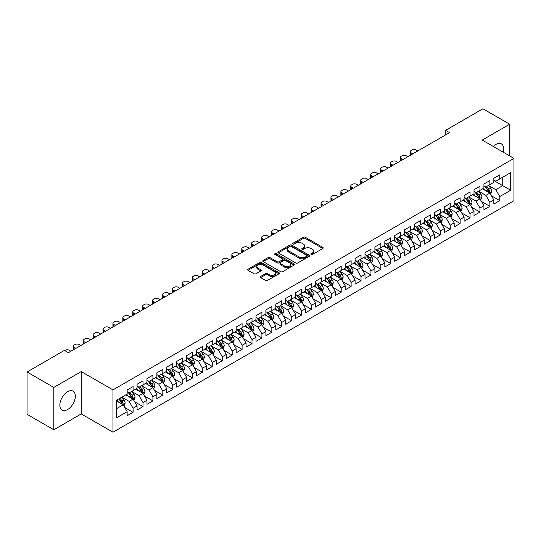 <?xml version="1.0" encoding="UTF-8"?>
<svg xmlns="http://www.w3.org/2000/svg" width="541" height="541" viewBox="0 0 541 541"><rect width="100%" height="100%" fill="white"/><g stroke="black" fill="none" stroke-linecap="round" stroke-linejoin="round"><path stroke-width="0.81" d="M311.109 254.466A0.96 0.555 0 0 0 312.475 254.466L322.808 248.502A1.373 0.791 0 0 0 323.214 247.94A1.373 0.791 0 0 0 322.808 247.379L305.3 237.269A1.373 0.791 0 0 0 303.352 237.269L293.019 243.234A0.96 0.555 0 0 0 292.735 243.626A0.96 0.555 0 0 0 293.019 244.018A0.96 0.555 0 0 0 294.378 244.018L295.717 243.247A4.402 2.543 0 0 1 301.946 243.247L303.4 244.092A4.402 2.543 0 0 1 304.691 245.891A4.402 2.543 0 0 1 303.4 247.683L302.067 248.454A0.96 0.555 0 0 0 301.783 248.853A0.96 0.555 0 0 0 302.067 249.245A0.96 0.555 0 0 0 303.427 249.245L304.766 248.475A4.402 2.543 0 0 1 310.987 248.475L312.448 249.313A4.402 2.543 0 0 1 313.739 251.112A4.402 2.543 0 0 1 312.448 252.911L311.109 253.682A0.96 0.555 0 0 0 310.832 254.074A0.96 0.555 0 0 0 311.109 254.466L311.109 253.682M67.584 409.564A10.935 6.309 120 0 0 74.726 399.934A10.935 6.309 120 0 0 73.049 391.177A10.935 6.309 120 0 0 67.584 391.718A10.935 6.309 120 0 0 60.443 401.348A10.935 6.309 120 0 0 62.12 410.112A10.935 6.309 120 0 0 67.584 409.564M503.184 152.17A10.935 6.309 120 0 0 501.379 143.879A10.935 6.309 120 0 0 495.914 144.42A10.935 6.309 120 0 0 493.297 146.455M260.647 276.471A1.373 0.791 0 0 0 260.248 277.033A1.373 0.791 0 0 0 260.647 277.594L265.563 280.427A1.373 0.791 0 0 0 267.504 280.427L278.987 273.8A1.373 0.791 0 0 0 279.386 273.239A1.373 0.791 0 0 0 278.987 272.678L261.472 262.568A1.373 0.791 0 0 0 259.531 262.568L248.049 269.195A1.373 0.791 0 0 0 247.65 269.756A1.373 0.791 0 0 0 248.049 270.317L253.986 273.746A1.373 0.791 0 0 0 255.934 273.746L260.843 270.906A1.373 0.791 0 0 0 261.249 270.344A1.373 0.791 0 0 0 260.843 269.783L257.901 268.086A3.679 2.123 0 0 1 256.819 266.585A3.679 2.123 0 0 1 259.092 264.623A3.679 2.123 0 0 1 263.102 265.083L274.632 271.738A3.679 2.123 0 0 1 275.707 273.239A3.679 2.123 0 0 1 273.435 275.2A3.679 2.123 0 0 1 269.425 274.74L267.504 273.631A1.373 0.791 0 0 0 265.563 273.631L260.647 276.471L260.647 277.594L265.563 274.774L265.563 273.631M53.809 387.424L53.809 429.764L81.258 413.919L81.258 371.572L53.809 387.424L27.05 371.978L64.413 350.406L68.376 352.691L449.53 132.633L445.568 130.347L445.568 134.925M81.258 371.572L112.974 389.885L513.95 158.385L513.95 200.725L112.974 432.225L112.974 389.885M509.69 155.923L509.69 124.22L482.234 140.072L513.95 158.385M509.69 124.22L482.93 108.775L445.568 130.347M295.812 262.96A1.373 0.791 0 0 0 297.76 262.96L309.236 256.333A1.373 0.791 0 0 0 309.641 255.771A1.373 0.791 0 0 0 309.236 255.21L291.727 245.1A1.373 0.791 0 0 0 289.78 245.1L278.304 251.727A1.373 0.791 0 0 0 277.898 252.289A1.373 0.791 0 0 0 278.304 252.85L295.812 262.96M275.335 254.676A0.96 0.555 0 0 1 276.309 254.811L276.309 253.668L294.115 263.947A1.373 0.791 0 0 1 294.514 264.508A1.373 0.791 0 0 1 294.115 265.07L282.632 271.697A1.373 0.791 0 0 1 280.684 271.697L263.176 261.587L263.176 260.464A1.373 0.791 0 0 0 262.777 261.026A1.373 0.791 0 0 0 263.176 261.587M263.176 260.464L268.093 257.624A1.373 0.791 0 0 1 270.033 257.624L277.134 261.729A1.373 0.791 0 0 0 279.082 261.729L282.341 259.842A1.373 0.791 0 0 0 282.747 259.281A1.373 0.791 0 0 0 282.341 258.72L274.95 254.453A0.96 0.555 0 0 1 274.666 254.06A0.96 0.555 0 0 1 275.261 253.546A0.96 0.555 0 0 1 276.309 253.668M493.832 180.525L502.751 185.678L502.751 177.205L510.677 172.626L499.776 178.922L499.776 174.858L493.832 178.293L493.832 182.358L489.869 184.643L489.869 180.586L483.925 184.014L483.925 188.079L479.955 190.364L479.955 186.307L474.011 189.735L474.011 193.8L470.048 196.085L470.048 192.028L464.104 195.457L464.104 199.521L460.134 201.813L460.134 197.749L454.19 201.178L454.19 205.242L450.227 207.534L450.227 203.47L444.283 206.905L444.283 210.963L440.313 213.255L440.313 209.191L434.369 212.627L434.369 216.684L430.406 218.977L430.406 214.912L424.462 218.348L424.462 222.412L420.492 224.698L420.492 220.633L414.548 224.069L414.548 228.133L410.585 230.419L410.585 226.354L404.641 229.79L404.641 233.854L400.671 236.14L400.671 232.075L394.727 235.511L394.727 239.575L390.764 241.861L390.764 237.803L384.82 241.232L384.82 245.296L380.85 247.582L380.85 243.524L374.906 246.953L374.906 251.017L370.943 253.303L370.943 249.245L364.999 252.674L364.999 256.738L361.03 259.031L361.03 254.967L355.085 258.395L355.085 262.459L351.123 264.752L351.123 260.688L345.178 264.123L345.178 268.18L341.209 270.473L341.209 266.409L335.264 269.844L335.264 273.902L331.302 276.194L331.302 272.13L325.357 275.565L325.357 279.629L321.388 281.915L321.388 277.851L315.444 281.286L315.444 285.35L311.481 287.636L311.481 283.572L305.537 287.007L305.537 291.072L301.567 293.357L301.567 289.293L295.623 292.728L295.623 296.793L291.66 299.078L291.66 295.021L285.716 298.449L285.716 302.514L281.746 304.799L281.746 300.742L275.802 304.17L275.802 308.235L271.839 310.52L271.839 306.463L265.895 309.892L265.895 313.956L261.925 316.248L261.925 312.184L255.981 315.613L255.981 319.677L252.018 321.969L252.018 317.905L246.074 321.34L246.074 325.398L242.104 327.69L242.104 323.626L236.16 327.062L236.16 331.119L232.197 333.412L232.197 329.347L226.253 332.783L226.253 336.84L222.283 339.133L222.283 335.068L216.339 338.504L216.339 342.568L212.376 344.854L212.376 340.789L206.432 344.225L206.432 348.289L202.462 350.575L202.462 346.51L196.518 349.946L196.518 354.01L192.555 356.296L192.555 352.232L186.611 355.667L186.611 359.731L182.642 362.017L182.642 357.959L176.697 361.388L176.697 365.452L172.735 367.738L172.735 363.68L166.79 367.109L166.79 371.173L162.821 373.466L162.821 369.402L156.876 372.83L156.876 376.894L152.914 379.187L152.914 375.123L146.969 378.558L146.969 382.615L143 384.908L143 380.844L137.056 384.279L137.056 388.337L133.093 390.629L133.093 386.565L127.149 390L127.149 394.058L116.241 400.354L116.241 417.977L127.149 411.681L123.179 404.817L116.241 400.813M510.677 172.626L510.677 190.249L499.776 196.545L495.813 189.681L488.631 185.529M491.404 195.774L499.776 200.61L499.776 196.545M499.776 200.61L493.832 204.045L493.832 199.981L489.869 202.266L485.906 195.402L478.717 191.257M481.497 201.495L489.869 206.331L489.869 202.266M489.869 206.331L483.925 209.766L483.925 205.702L479.955 207.987L475.992 201.124L468.81 196.978M471.583 207.217L479.955 212.052L479.955 207.987M479.955 212.052L474.011 215.487L474.011 211.423L470.048 213.709L466.085 206.845L458.896 202.699M461.676 212.938L470.048 217.773L470.048 213.709M470.048 217.773L464.104 221.208L464.104 217.144L460.134 219.436L456.171 212.566L448.989 208.42M451.762 218.659L460.134 223.494L460.134 219.436M460.134 223.494L454.19 226.929L454.19 222.865L450.227 225.157L446.264 218.287L439.076 214.141M441.855 224.38L450.227 229.215L450.227 225.157M450.227 229.215L444.283 232.65L444.283 228.586L440.313 230.879L436.35 224.008L429.169 219.862M431.941 230.108L440.313 234.943L440.313 230.879M440.313 234.943L434.369 238.371L434.369 234.307L430.406 236.6L426.443 229.736L419.255 225.583M422.034 235.829L430.406 240.664L430.406 236.6M430.406 240.664L424.462 244.092L424.462 240.035L420.492 242.321L416.529 235.457L409.348 231.305M412.12 241.55L420.492 246.385L420.492 242.321M420.492 246.385L414.548 249.814L414.548 245.756L410.585 248.042L406.622 241.178L399.434 237.026M402.213 247.271L410.585 252.106L410.585 248.042M410.585 252.106L404.641 255.535L404.641 251.477L400.671 253.763L396.709 246.899L389.527 242.747M392.299 252.992L400.671 257.827L400.671 253.763M400.671 257.827L394.727 261.262L394.727 257.198L390.764 259.484L386.801 252.62L379.613 248.475M382.392 258.713L390.764 263.548L390.764 259.484M390.764 263.548L384.82 266.983L384.82 262.919L380.85 265.205L376.888 258.341L369.706 254.196M372.478 264.434L380.85 269.269L380.85 265.205M380.85 269.269L374.906 272.705L374.906 268.64L370.943 270.926L366.981 264.062L359.792 259.917M362.571 270.155L370.943 274.99L370.943 270.926M370.943 274.99L364.999 278.426L364.999 274.361L361.03 276.654L357.067 269.783L349.885 265.638M352.658 275.876L361.03 280.711L361.03 276.654M361.03 280.711L355.085 284.147L355.085 280.082L351.123 282.375L347.16 275.504L339.971 271.359M342.751 281.597L351.123 286.432L351.123 282.375M351.123 286.432L345.178 289.868L345.178 285.804L341.209 288.096L337.246 281.225L330.064 277.08M332.837 287.325L341.209 292.16L341.209 288.096M341.209 292.16L335.264 295.589L335.264 291.525L331.302 293.817L327.339 286.953L320.15 282.801M322.93 293.046L331.302 297.881L331.302 293.817M331.302 297.881L325.357 301.31L325.357 297.252L321.388 299.538L317.425 292.674L310.243 288.522M313.016 298.767L321.388 303.602L321.388 299.538M321.388 303.602L315.444 307.031L315.444 302.974L311.481 305.259L307.518 298.395L300.329 294.243M303.109 304.488L311.481 309.324L311.481 305.259M311.481 309.324L305.537 312.752L305.537 308.695L301.567 310.98L297.604 304.116L290.422 299.964M293.195 310.209L301.567 315.045L301.567 310.98M301.567 315.045L295.623 318.48L295.623 314.416L291.66 316.701L287.697 309.837L280.509 305.692M283.288 315.93L291.66 320.766L291.66 316.701M291.66 320.766L285.716 324.201L285.716 320.137L281.746 322.422L277.783 315.559L270.601 311.413M273.374 321.652L281.746 326.487L281.746 322.422M281.746 326.487L275.802 329.922L275.802 325.858L271.839 328.144L267.876 321.28L260.688 317.134M263.467 327.373L271.839 332.208L271.839 328.144M271.839 332.208L265.895 335.643L265.895 331.579L261.925 333.871L257.962 327.001L250.781 322.855M253.553 333.094L261.925 337.929L261.925 333.871M261.925 337.929L255.981 341.364L255.981 337.3L252.018 339.592L248.055 332.722L240.867 328.576M243.646 338.815L252.018 343.65L252.018 339.592M252.018 343.65L246.074 347.085L246.074 343.021L242.104 345.314L238.141 338.443L230.96 334.297M233.732 344.543L242.104 349.371L242.104 345.314M242.104 349.371L236.16 352.806L236.16 348.742L232.197 351.035L228.234 344.171L221.046 340.019M223.825 350.264L232.197 355.099L232.197 351.035M232.197 355.099L226.253 358.527L226.253 354.47L222.283 356.756L218.321 349.892L211.139 345.74M213.911 355.985L222.283 360.82L222.283 356.756M222.283 360.82L216.339 364.249L216.339 360.191L212.376 362.477L208.413 355.613L201.225 351.461M204.004 361.706L212.376 366.541L212.376 362.477M212.376 366.541L206.432 369.97L206.432 365.912L202.462 368.198L198.5 361.334L191.318 357.182M194.091 367.427L202.462 372.262L202.462 368.198M202.462 372.262L196.518 375.697L196.518 371.633L192.555 373.919L188.593 367.055L181.404 362.903M184.183 373.148L192.555 377.983L192.555 373.919M192.555 377.983L186.611 381.419L186.611 377.354L182.642 379.64L178.679 372.776L171.497 368.631M174.27 378.869L182.642 383.704L182.642 379.64M182.642 383.704L176.697 387.14L176.697 383.075L172.735 385.361L168.772 378.497L161.583 374.352M164.363 384.59L172.735 389.425L172.735 385.361M172.735 389.425L166.79 392.861L166.79 388.796L162.821 391.089L158.858 384.218L151.676 380.073M154.449 390.311L162.821 395.146L162.821 391.089M162.821 395.146L156.876 398.582L156.876 394.517L152.914 396.81L148.951 389.939L141.762 385.794M144.542 396.032L152.914 400.867L152.914 396.81M152.914 400.867L146.969 404.303L146.969 400.239L143 402.531L139.037 395.66L131.855 391.515M134.628 401.76L143 406.589L143 402.531M143 406.589L137.056 410.024L137.056 405.96L133.093 408.252L129.13 401.388L121.941 397.236M124.721 407.481L133.093 412.316L133.093 408.252M133.093 412.316L127.149 415.745L127.149 411.681M127.149 391.772L129.13 392.915L133.093 390.629M116.241 408.82L123.179 404.817M137.056 386.051L139.037 387.194L143 384.908M129.13 401.388L133.093 399.096L125.755 394.862M137.056 405.96L133.093 399.096M146.969 380.33L148.951 381.473L152.914 379.187M139.037 395.66L143 393.375L135.669 389.141M146.969 400.239L143 393.375M156.876 374.609L158.858 375.752L162.821 373.466M148.951 389.939L152.914 387.654L145.576 383.42M156.876 394.517L152.914 387.654M166.79 368.888L168.772 370.03L172.735 367.738M158.858 384.218L162.821 381.932L155.49 377.699M166.79 388.796L162.821 381.932M176.697 363.167L178.679 364.309L182.642 362.017M168.772 378.497L172.735 376.211L165.397 371.978M176.697 383.075L172.735 376.211M186.611 357.439L188.593 358.588L192.555 356.296M178.679 372.776L182.642 370.49L175.311 366.25M186.611 377.354L182.642 370.49M196.518 351.718L198.5 352.867L202.462 350.575M188.593 367.055L192.555 364.762L185.218 360.529M196.518 371.633L192.555 364.762M206.432 345.997L208.413 347.139L212.376 344.854M198.5 361.334L202.462 359.041L195.132 354.808M206.432 365.912L202.462 359.041M216.339 340.275L218.321 341.418L222.283 339.133M208.413 355.613L212.376 353.32L205.039 349.087M216.339 360.191L212.376 353.32M226.253 334.554L228.234 335.697L232.197 333.412M218.321 349.892L222.283 347.599L214.953 343.366M226.253 354.47L222.283 347.599M236.16 328.833L238.141 329.976L242.104 327.69M228.234 344.171L232.197 341.878L224.86 337.645M236.16 348.742L232.197 341.878M246.074 323.112L248.055 324.255L252.018 321.969M238.141 338.443L242.104 336.157L234.774 331.924M246.074 343.021L242.104 336.157M255.981 317.391L257.962 318.534L261.925 316.248M248.055 332.722L252.018 330.436L244.681 326.203M255.981 337.3L252.018 330.436M265.895 311.67L267.876 312.813L271.839 310.52M257.962 327.001L261.925 324.715L254.595 320.482M265.895 331.579L261.925 324.715M275.802 305.949L277.783 307.092L281.746 304.799M267.876 321.28L271.839 318.994L264.502 314.761M275.802 325.858L271.839 318.994M285.716 300.221L287.697 301.371L291.66 299.078M277.783 315.559L281.746 313.273L274.415 309.033M285.716 320.137L281.746 313.273M295.623 294.5L297.604 295.65L301.567 293.357M287.697 309.837L291.66 307.545L284.323 303.312M295.623 314.416L291.66 307.545M305.537 288.779L307.518 289.922L311.481 287.636M297.604 304.116L301.567 301.824L294.236 297.591M305.537 308.695L301.567 301.824M315.444 283.058L317.425 284.201L321.388 281.915M307.518 298.395L311.481 296.103L304.143 291.87M315.444 302.974L311.481 296.103M325.357 277.337L327.339 278.48L331.302 276.194M317.425 292.674L321.388 290.382L314.057 286.148M325.357 297.252L321.388 290.382M335.264 271.616L337.246 272.759L341.209 270.473M327.339 286.953L331.302 284.661L323.964 280.427M335.264 291.525L331.302 284.661M345.178 265.895L347.16 267.038L351.123 264.752M337.246 281.225L341.209 278.94L333.878 274.706M345.178 285.804L341.209 278.94M355.085 260.174L357.067 261.317L361.03 259.031M347.16 275.504L351.123 273.219L343.785 268.985M355.085 280.082L351.123 273.219M364.999 254.453L366.981 255.595L370.943 253.303M357.067 269.783L361.03 267.497L353.699 263.264M364.999 274.361L361.03 267.497M374.906 248.732L376.888 249.874L380.85 247.582M366.981 264.062L370.943 261.776L363.606 257.543M374.906 268.64L370.943 261.776M384.82 243.004L386.801 244.153L390.764 241.861M376.888 258.341L380.85 256.055L373.52 251.815M384.82 262.919L380.85 256.055M394.727 237.283L396.709 238.432L400.671 236.14M386.801 252.62L390.764 250.334L383.427 246.094M394.727 257.198L390.764 250.334M404.641 231.562L406.622 232.711L410.585 230.419M396.709 246.899L400.671 244.606L393.341 240.373M404.641 251.477L400.671 244.606M414.548 225.84L416.529 226.983L420.492 224.698M406.622 241.178L410.585 238.885L403.248 234.652M414.548 245.756L410.585 238.885M424.462 220.119L426.443 221.262L430.406 218.977M416.529 235.457L420.492 233.164L413.162 228.931M424.462 240.035L420.492 233.164M434.369 214.398L436.35 215.541L440.313 213.255M426.443 229.736L430.406 227.443L423.069 223.21M434.369 234.307L430.406 227.443M444.283 208.677L446.264 209.82L450.227 207.534M436.35 224.008L440.313 221.722L432.983 217.489M444.283 228.586L440.313 221.722M454.19 202.956L456.171 204.099L460.134 201.813M446.264 218.287L450.227 216.001L442.89 211.768M454.19 222.865L450.227 216.001M464.104 197.235L466.085 198.378L470.048 196.085M456.171 212.566L460.134 210.28L452.803 206.047M464.104 217.144L460.134 210.28M474.011 191.514L475.992 192.657L479.955 190.364M466.085 206.845L470.048 204.559L462.711 200.326M474.011 211.423L470.048 204.559M483.925 185.793L485.906 186.936L489.869 184.643M475.992 201.124L479.955 198.838L472.624 194.598M483.925 205.702L479.955 198.838M493.832 180.065L495.813 181.215L499.776 178.922M485.906 195.402L489.869 193.117L482.531 188.877M493.832 199.981L489.869 193.117M27.05 371.978L27.05 414.318L53.809 429.764M81.258 413.919L112.974 432.225M495.813 189.681L502.751 185.678L510.677 190.249M311.494 254.601L312.448 254.054A4.402 2.543 0 0 0 313.739 252.255L313.739 251.112M304.691 245.891L304.691 247.034A4.402 2.543 0 0 1 303.4 248.826L302.446 249.381M322.788 248.508L305.3 238.412A1.373 0.791 0 0 0 303.352 238.412L293.405 244.153M309.222 256.346L291.727 246.243A1.373 0.791 0 0 0 289.78 246.243L278.324 252.863L278.304 251.727M306.808 256.163A0.96 0.555 0 0 0 307.092 255.771A0.96 0.555 0 0 0 306.808 255.379L291.437 246.507A0.96 0.555 0 0 0 290.077 246.507L288.664 247.318A4.402 2.543 0 0 0 287.372 249.117A4.402 2.543 0 0 0 288.664 250.916L299.173 256.982A4.402 2.543 0 0 0 305.395 256.982L306.808 256.163L306.808 257.313A0.96 0.555 0 0 0 307.092 256.914L307.092 255.771M287.372 249.117L287.372 250.26A4.402 2.543 0 0 0 288.664 252.059L288.664 250.916M306.808 257.313L305.395 258.125A4.402 2.543 0 0 1 299.173 258.125L288.664 252.059M263.197 261.594L268.093 258.767L268.093 257.624M282.747 259.281L282.747 260.424A1.373 0.791 0 0 1 282.341 260.992L279.082 262.872A1.373 0.791 0 0 1 277.134 262.872L270.033 258.767A1.373 0.791 0 0 0 268.093 258.767M276.309 254.811L294.094 265.076M284.505 265.983A3.679 2.123 0 0 0 288.515 266.442A3.679 2.123 0 0 0 290.788 264.475A3.679 2.123 0 0 0 289.712 262.973L285.648 260.634A1.373 0.791 0 0 0 283.7 260.634L280.448 262.513A1.373 0.791 0 0 0 280.042 263.075A1.373 0.791 0 0 0 280.448 263.636L284.505 265.983L284.505 267.126A3.679 2.123 0 0 0 288.515 267.585A3.679 2.123 0 0 0 290.788 265.624L290.788 264.475M280.042 263.075L280.042 264.218A1.373 0.791 0 0 0 280.448 264.779L280.448 263.636M284.505 267.126L280.448 264.779M275.707 273.239L275.707 274.382A3.679 2.123 0 0 1 273.435 276.35A3.679 2.123 0 0 1 269.425 275.883L267.504 274.774A1.373 0.791 0 0 0 265.563 274.774M256.819 266.585L256.819 267.727A3.679 2.123 0 0 0 257.901 269.229L257.901 268.086M260.843 269.783L260.843 270.906L257.901 269.229M278.967 273.814L261.472 263.71A1.373 0.791 0 0 0 259.531 263.71L248.069 270.331M490.599 194.381L491.83 191.386A3.713 2.144 -120 0 0 490.646 188.221L488.537 185.414M412.817 153.833L411.059 152.819A2.806 1.616 0 0 1 410.24 151.676A2.806 1.616 0 0 1 411.059 150.533L412.053 149.958A2.806 1.616 0 0 1 416.015 149.958L417.767 150.973M485.182 190.412L483.586 188.275M410.47 155.186A2.806 1.616 180 0 1 410.24 154.537L410.24 151.676M489.165 192.711L489.821 191.541A3.713 2.144 -120 0 0 488.76 189.309L486.657 186.496M485.453 186.672L488.056 190.148A1.893 1.096 60 0 1 488.401 190.723L489.821 191.541M484.804 186.3L487.569 189.999A3.713 2.144 60 0 1 488.638 192.231L488.712 192.447M480.692 200.102L481.916 197.107A3.713 2.144 -120 0 0 480.733 193.942L478.629 191.135M402.903 159.554L401.152 158.54A2.806 1.616 0 0 1 400.326 157.397A2.806 1.616 0 0 1 401.152 156.254L402.139 155.68A2.806 1.616 0 0 1 406.102 155.68L407.86 156.694M475.275 196.133L473.673 193.996M400.563 160.907A2.806 1.616 180 0 1 400.326 160.258L400.326 157.397M479.258 198.432L479.914 197.262A3.713 2.144 -120 0 0 478.853 195.03L476.743 192.224M475.546 192.393L478.143 195.869A1.893 1.096 60 0 1 478.487 196.444L479.914 197.262M474.89 192.021L477.662 195.72A3.713 2.144 60 0 1 478.724 197.952L478.799 198.168M470.778 205.83L472.009 202.828A3.713 2.144 -120 0 0 470.826 199.663L468.716 196.856M392.996 165.276L391.238 164.268A2.806 1.616 0 0 1 390.419 163.118A2.806 1.616 0 0 1 391.238 161.975L392.232 161.401A2.806 1.616 0 0 1 396.195 161.401L397.946 162.415M465.361 201.854L463.765 199.717M390.649 166.628A2.806 1.616 180 0 1 390.419 165.979L390.419 163.118M469.345 204.153L470.001 202.99A3.713 2.144 -120 0 0 468.939 200.752L466.836 197.945M465.632 198.121L468.236 201.59A1.893 1.096 60 0 1 468.58 202.165L470.001 202.99M464.983 197.742L467.749 201.441A3.713 2.144 60 0 1 468.817 203.673L468.891 203.889M460.871 211.551L462.095 208.549A3.713 2.144 -120 0 0 460.912 205.391L458.809 202.577M383.082 170.997L381.331 169.989A2.806 1.616 0 0 1 380.506 168.839A2.806 1.616 0 0 1 381.331 167.696L382.318 167.128A2.806 1.616 0 0 1 386.281 167.128L388.039 168.136M455.454 207.575L453.852 205.438M380.742 172.349A2.806 1.616 180 0 1 380.506 171.7L380.506 168.839M459.437 209.874L460.093 208.711A3.713 2.144 -120 0 0 459.032 206.473L456.922 203.666M455.725 203.842L458.322 207.311A1.893 1.096 60 0 1 458.667 207.886L460.093 208.711M455.069 203.463L457.842 207.162A3.713 2.144 60 0 1 458.903 209.394L458.978 209.61M450.957 217.272L452.188 214.27A3.713 2.144 -120 0 0 451.005 211.112L448.895 208.299M373.175 176.718L371.417 175.71A2.806 1.616 0 0 1 370.599 174.56A2.806 1.616 0 0 1 371.417 173.418L372.411 172.85A2.806 1.616 0 0 1 376.374 172.85L378.125 173.857M445.541 213.296L443.945 211.159M370.828 178.07A2.806 1.616 180 0 1 370.599 177.428L370.599 174.56M449.524 215.595L450.18 214.432A3.713 2.144 -120 0 0 449.118 212.194L447.015 209.387M445.811 209.563L448.415 213.032A1.893 1.096 60 0 1 448.76 213.607L450.18 214.432M445.162 209.184L447.928 212.884A3.713 2.144 60 0 1 448.996 215.115L449.071 215.332M441.05 222.993L442.274 219.991A3.713 2.144 -120 0 0 441.091 216.833L438.988 214.02M363.261 182.445L361.51 181.431A2.806 1.616 0 0 1 360.685 180.288A2.806 1.616 0 0 1 361.51 179.139L362.497 178.571A2.806 1.616 0 0 1 366.46 178.571L368.218 179.578M435.633 219.017L434.031 216.88M360.921 183.791A2.806 1.616 180 0 1 360.685 183.149L360.685 180.288M439.617 221.316L440.273 220.153A3.713 2.144 -120 0 0 439.211 217.922L437.101 215.108M435.904 215.284L438.501 218.753A1.893 1.096 60 0 1 438.846 219.328L440.273 220.153M435.248 214.905L438.021 218.605A3.713 2.144 60 0 1 439.082 220.836L439.157 221.053M431.136 228.715L432.367 225.719A3.713 2.144 -120 0 0 431.184 222.554L429.074 219.741M353.354 188.167L351.596 187.152A2.806 1.616 0 0 1 350.778 186.009A2.806 1.616 0 0 1 351.596 184.86L352.59 184.292A2.806 1.616 0 0 1 356.553 184.292L358.304 185.306M425.72 224.738L424.124 222.601M351.008 189.512A2.806 1.616 180 0 1 350.778 188.87L350.778 186.009M429.703 227.037L430.359 225.874A3.713 2.144 -120 0 0 429.297 223.643L427.194 220.829M425.99 221.005L428.594 224.474A1.893 1.096 60 0 1 428.939 225.049L430.359 225.874M425.341 220.627L428.107 224.326A3.713 2.144 60 0 1 429.175 226.564L429.25 226.774M421.229 234.436L422.453 231.44A3.713 2.144 -120 0 0 421.27 228.275L419.167 225.462M343.44 193.888L341.689 192.873A2.806 1.616 0 0 1 340.864 191.73A2.806 1.616 0 0 1 341.689 190.588L342.676 190.013A2.806 1.616 0 0 1 346.639 190.013L348.397 191.027M415.813 230.459L414.21 228.322M341.101 195.24A2.806 1.616 180 0 1 340.864 194.591L340.864 191.73M419.796 232.758L420.452 231.595A3.713 2.144 -120 0 0 419.39 229.364L417.28 226.551M416.083 226.726L418.68 230.195A1.893 1.096 60 0 1 419.025 230.77L420.452 231.595M415.427 226.348L418.2 230.047A3.713 2.144 60 0 1 419.261 232.285L419.336 232.495M411.316 240.157L412.546 237.161A3.713 2.144 -120 0 0 411.363 233.996L409.253 231.19M333.533 199.609L331.775 198.594A2.806 1.616 0 0 1 330.957 197.451A2.806 1.616 0 0 1 331.775 196.309L332.769 195.734A2.806 1.616 0 0 1 336.732 195.734L338.483 196.748M405.899 236.18L404.303 234.05M331.187 200.961A2.806 1.616 180 0 1 330.957 200.312L330.957 197.451M409.882 238.486L410.538 237.316A3.713 2.144 -120 0 0 409.476 235.085L407.373 232.272M406.169 232.447L408.773 235.917A1.893 1.096 60 0 1 409.118 236.491L410.538 237.316M405.52 232.069L408.286 235.768A3.713 2.144 60 0 1 409.354 238.006L409.429 238.223M401.408 245.878L402.632 242.882A3.713 2.144 -120 0 0 401.449 239.717L399.346 236.911M323.619 205.33L321.868 204.315A2.806 1.616 0 0 1 321.043 203.173A2.806 1.616 0 0 1 321.868 202.03L322.855 201.455A2.806 1.616 0 0 1 326.818 201.455L328.576 202.469M395.992 241.908L394.389 239.771M321.28 206.682A2.806 1.616 180 0 1 321.043 206.033L321.043 203.173M399.975 244.207L400.631 243.037A3.713 2.144 -120 0 0 399.569 240.806L397.459 237.993M396.262 238.168L398.859 241.644A1.893 1.096 60 0 1 399.204 242.219L400.631 243.037M395.606 237.79L398.379 241.489A3.713 2.144 60 0 1 399.441 243.727L399.515 243.944M391.495 251.599L392.725 248.603A3.713 2.144 -120 0 0 391.542 245.438L389.432 242.632M313.712 211.051L311.954 210.036A2.806 1.616 0 0 1 311.136 208.894A2.806 1.616 0 0 1 311.954 207.751L312.948 207.176A2.806 1.616 0 0 1 316.911 207.176L318.663 208.19M386.078 247.629L384.482 245.492M311.366 212.403A2.806 1.616 180 0 1 311.136 211.754L311.136 208.894M390.061 249.928L390.717 248.759A3.713 2.144 -120 0 0 389.655 246.527L387.552 243.714M386.348 243.89L388.952 247.365A1.893 1.096 60 0 1 389.297 247.94L390.717 248.759M385.699 243.518L388.465 247.217A3.713 2.144 60 0 1 389.534 249.448L389.608 249.665M381.588 257.32L382.812 254.324A3.713 2.144 -120 0 0 381.628 251.159L379.525 248.353M303.799 216.772L302.047 215.758A2.806 1.616 0 0 1 301.222 214.615A2.806 1.616 0 0 1 302.047 213.472L303.034 212.897A2.806 1.616 0 0 1 306.997 212.897L308.755 213.911M376.171 253.35L374.568 251.213M301.459 218.124A2.806 1.616 180 0 1 301.222 217.475L301.222 214.615M380.154 255.65L380.81 254.48A3.713 2.144 -120 0 0 379.748 252.248L377.638 249.442M376.441 249.611L379.038 253.087A1.893 1.096 60 0 1 379.383 253.661L380.81 254.48M375.785 249.239L378.558 252.938A3.713 2.144 60 0 1 379.62 255.169L379.694 255.386M371.674 263.048L372.905 260.045A3.713 2.144 -120 0 0 371.721 256.88L369.611 254.074M293.891 222.493L292.133 221.479A2.806 1.616 0 0 1 291.315 220.336A2.806 1.616 0 0 1 292.133 219.193L293.127 218.618A2.806 1.616 0 0 1 297.09 218.618L298.842 219.632M366.257 259.071L364.661 256.934M291.545 223.846A2.806 1.616 180 0 1 291.315 223.196L291.315 220.336M370.24 261.371L370.896 260.207A3.713 2.144 -120 0 0 369.834 257.969L367.731 255.163M366.528 255.338L369.131 258.808A1.893 1.096 60 0 1 369.476 259.382L370.896 260.207M365.878 254.96L368.644 258.659A3.713 2.144 60 0 1 369.713 260.89L369.787 261.107M361.767 268.769L362.991 265.766A3.713 2.144 -120 0 0 361.807 262.608L359.704 259.795M283.978 228.214L282.226 227.206A2.806 1.616 0 0 1 281.401 226.057A2.806 1.616 0 0 1 282.226 224.914L283.214 224.346A2.806 1.616 0 0 1 287.176 224.346L288.935 225.354M356.35 264.792L354.747 262.656M281.638 229.567A2.806 1.616 180 0 1 281.401 228.917L281.401 226.057M360.333 267.092L360.989 265.929A3.713 2.144 -120 0 0 359.927 263.69L357.817 260.884M356.62 261.06L359.217 264.529A1.893 1.096 60 0 1 359.562 265.104L360.989 265.929M355.964 260.681L358.737 264.38A3.713 2.144 60 0 1 359.799 266.612L359.873 266.828M351.853 274.49L353.084 271.487A3.713 2.144 -120 0 0 351.9 268.329L349.79 265.516M274.071 233.935L272.312 232.928A2.806 1.616 0 0 1 271.494 231.778A2.806 1.616 0 0 1 272.312 230.635L273.306 230.067A2.806 1.616 0 0 1 277.269 230.067L279.021 231.075M346.436 270.514L344.84 268.377M271.724 235.288A2.806 1.616 180 0 1 271.494 234.645L271.494 231.778M350.419 272.813L351.075 271.65A3.713 2.144 -120 0 0 350.013 269.411L347.91 266.605M346.707 266.781L349.31 270.25A1.893 1.096 60 0 1 349.655 270.825L351.075 271.65M346.057 266.402L348.823 270.101A3.713 2.144 60 0 1 349.892 272.333L349.966 272.549M341.946 280.211L343.17 277.208A3.713 2.144 -120 0 0 341.986 274.05L339.883 271.237M264.157 239.663L262.405 238.649A2.806 1.616 0 0 1 261.58 237.506A2.806 1.616 0 0 1 262.405 236.356L263.393 235.788A2.806 1.616 0 0 1 267.355 235.788L269.114 236.796M336.529 276.235L334.926 274.098M261.817 241.009A2.806 1.616 180 0 1 261.58 240.366L261.58 237.506M340.512 278.534L341.168 277.371A3.713 2.144 -120 0 0 340.106 275.139L337.997 272.326M336.8 272.502L339.396 275.971A1.893 1.096 60 0 1 339.741 276.546L341.168 277.371M336.144 272.123L338.916 275.822A3.713 2.144 60 0 1 339.978 278.054L340.052 278.27M332.032 285.932L333.263 282.936A3.713 2.144 -120 0 0 332.079 279.771L329.969 276.958M254.25 245.384L252.491 244.37A2.806 1.616 0 0 1 251.673 243.227A2.806 1.616 0 0 1 252.491 242.077L253.486 241.509A2.806 1.616 0 0 1 257.448 241.509L259.2 242.524M326.615 281.956L325.019 279.819M251.903 246.73A2.806 1.616 180 0 1 251.673 246.087L251.673 243.227M330.598 284.255L331.254 283.092A3.713 2.144 -120 0 0 330.193 280.86L328.089 278.047M326.886 278.223L329.489 281.692A1.893 1.096 60 0 1 329.834 282.267L331.254 283.092M326.237 277.844L329.002 281.543A3.713 2.144 60 0 1 330.071 283.782L330.145 283.991M322.125 291.653L323.349 288.657A3.713 2.144 -120 0 0 322.166 285.492L320.062 282.679M244.336 251.105L242.584 250.091A2.806 1.616 0 0 1 241.759 248.948A2.806 1.616 0 0 1 242.584 247.805L243.572 247.23A2.806 1.616 0 0 1 247.535 247.23L249.293 248.245M316.708 287.677L315.105 285.54M241.996 252.458A2.806 1.616 180 0 1 241.759 251.808L241.759 248.948M320.691 289.976L321.347 288.813A3.713 2.144 -120 0 0 320.286 286.581L318.176 283.768M316.979 283.944L319.575 287.413A1.893 1.096 60 0 1 319.92 287.988L321.347 288.813M316.323 283.565L319.095 287.264A3.713 2.144 60 0 1 320.157 289.503L320.231 289.712M312.211 297.374L313.442 294.378A3.713 2.144 -120 0 0 312.258 291.214L310.149 288.4M234.429 256.826L232.671 255.812A2.806 1.616 0 0 1 231.852 254.669A2.806 1.616 0 0 1 232.671 253.526L233.665 252.951A2.806 1.616 0 0 1 237.627 252.951L239.379 253.966M306.794 293.398L305.198 291.268M232.082 258.179A2.806 1.616 180 0 1 231.852 257.53L231.852 254.669M310.777 295.704L311.433 294.534A3.713 2.144 -120 0 0 310.372 292.302L308.269 289.489M307.065 289.665L309.668 293.134A1.893 1.096 60 0 1 310.013 293.709L311.433 294.534M306.416 289.286L309.182 292.985A3.713 2.144 60 0 1 310.25 295.224L310.324 295.433M302.304 303.095L303.528 300.099A3.713 2.144 -120 0 0 302.345 296.935L300.241 294.128M224.515 262.547L222.764 261.533A2.806 1.616 0 0 1 221.938 260.39A2.806 1.616 0 0 1 222.764 259.247L223.751 258.672A2.806 1.616 0 0 1 227.714 258.672L229.472 259.687M296.887 299.126L295.285 296.989M222.175 263.9A2.806 1.616 180 0 1 221.938 263.251L221.938 260.39M300.87 301.425L301.526 300.255A3.713 2.144 -120 0 0 300.465 298.023L298.355 295.21M297.158 295.386L299.755 298.862A1.893 1.096 60 0 1 300.099 299.437L301.526 300.255M296.502 295.007L299.274 298.706A3.713 2.144 60 0 1 300.336 300.945L300.411 301.161M292.39 308.816L293.621 305.821A3.713 2.144 -120 0 0 292.438 302.656L290.328 299.849M214.608 268.268L212.85 267.254A2.806 1.616 0 0 1 212.031 266.111A2.806 1.616 0 0 1 212.85 264.968L213.844 264.393A2.806 1.616 0 0 1 217.807 264.393L219.558 265.408M286.973 304.847L285.377 302.71M212.261 269.621A2.806 1.616 180 0 1 212.031 268.972L212.031 266.111M290.957 307.146L291.613 305.976A3.713 2.144 -120 0 0 290.551 303.744L288.448 300.931M287.244 301.107L289.848 304.583A1.893 1.096 60 0 1 290.192 305.158L291.613 305.976M286.595 300.735L289.361 304.434A3.713 2.144 60 0 1 290.429 306.666L290.503 306.882M282.483 314.537L283.707 311.542A3.713 2.144 -120 0 0 282.524 308.377L280.421 305.57M204.694 273.989L202.943 272.975A2.806 1.616 0 0 1 202.118 271.832A2.806 1.616 0 0 1 202.943 270.689L203.93 270.115A2.806 1.616 0 0 1 207.893 270.115L209.651 271.129M277.066 310.568L275.464 308.431M202.354 275.342A2.806 1.616 180 0 1 202.118 274.693L202.118 271.832M281.05 312.867L281.705 311.697A3.713 2.144 -120 0 0 280.644 309.466L278.534 306.659M277.337 306.828L279.934 310.304A1.893 1.096 60 0 1 280.279 310.879L281.705 311.697M276.681 306.456L279.454 310.155A3.713 2.144 60 0 1 280.515 312.387L280.59 312.603M272.569 320.265L273.8 317.263A3.713 2.144 -120 0 0 272.617 314.098L270.507 311.291M194.787 279.711L193.029 278.696A2.806 1.616 0 0 1 192.211 277.553A2.806 1.616 0 0 1 193.029 276.41L194.023 275.836A2.806 1.616 0 0 1 197.986 275.836L199.737 276.85M267.153 316.289L265.557 314.152M192.44 281.063A2.806 1.616 180 0 1 192.211 280.414L192.211 277.553M271.136 318.588L271.792 317.425A3.713 2.144 -120 0 0 270.73 315.187L268.627 312.38M267.423 312.556L270.027 316.025A1.893 1.096 60 0 1 270.372 316.6L271.792 317.425M266.774 312.177L269.54 315.876A3.713 2.144 60 0 1 270.608 318.108L270.683 318.324M262.662 325.986L263.886 322.984A3.713 2.144 -120 0 0 262.703 319.826L260.6 317.012M184.873 285.432L183.122 284.424A2.806 1.616 0 0 1 182.297 283.274A2.806 1.616 0 0 1 183.122 282.132L184.109 281.563A2.806 1.616 0 0 1 188.072 281.563L189.83 282.571M257.245 322.01L255.643 319.873M182.533 286.784A2.806 1.616 180 0 1 182.297 286.135L182.297 283.274M261.229 324.309L261.885 323.146A3.713 2.144 -120 0 0 260.823 320.908L258.713 318.101M257.516 318.277L260.113 321.746A1.893 1.096 60 0 1 260.458 322.321L261.885 323.146M256.86 317.898L259.633 321.597A3.713 2.144 60 0 1 260.694 323.829L260.769 324.045M252.748 331.707L253.979 328.705A3.713 2.144 -120 0 0 252.796 325.547L250.686 322.734M174.966 291.153L173.208 290.145A2.806 1.616 0 0 1 172.39 288.995A2.806 1.616 0 0 1 173.208 287.853L174.202 287.285A2.806 1.616 0 0 1 178.165 287.285L179.916 288.292M247.332 327.731L245.736 325.594M172.62 292.505A2.806 1.616 180 0 1 172.39 291.863L172.39 288.995M251.315 330.03L251.971 328.867A3.713 2.144 -120 0 0 250.909 326.629L248.806 323.822M247.602 323.998L250.206 327.467A1.893 1.096 60 0 1 250.551 328.042L251.971 328.867M246.953 323.619L249.719 327.319A3.713 2.144 60 0 1 250.787 329.55L250.862 329.767M242.841 337.428L244.065 334.426A3.713 2.144 -120 0 0 242.882 331.268L240.779 328.455M165.052 296.881L163.301 295.866A2.806 1.616 0 0 1 162.476 294.723A2.806 1.616 0 0 1 163.301 293.574L164.288 293.006A2.806 1.616 0 0 1 168.251 293.006L170.009 294.013M237.425 333.452L235.822 331.315M162.713 298.226A2.806 1.616 180 0 1 162.476 297.584L162.476 294.723M241.408 335.751L242.064 334.588A3.713 2.144 -120 0 0 241.002 332.357L238.892 329.543M237.695 329.719L240.292 333.188A1.893 1.096 60 0 1 240.637 333.763L242.064 334.588M237.039 329.341L239.812 333.04A3.713 2.144 60 0 1 240.873 335.271L240.948 335.488M232.928 343.15L234.158 340.154A3.713 2.144 -120 0 0 232.975 336.989L230.865 334.176M155.145 302.602L153.387 301.587A2.806 1.616 0 0 1 152.569 300.444A2.806 1.616 0 0 1 153.387 299.295L154.381 298.727A2.806 1.616 0 0 1 158.344 298.727L160.095 299.741M227.511 339.173L225.915 337.036M152.799 303.947A2.806 1.616 180 0 1 152.569 303.305L152.569 300.444M231.494 341.472L232.15 340.309A3.713 2.144 -120 0 0 231.088 338.078L228.985 335.264M227.781 335.44L230.385 338.909A1.893 1.096 60 0 1 230.73 339.484L232.15 340.309M227.132 335.062L229.898 338.761A3.713 2.144 60 0 1 230.966 340.992L231.041 341.209M223.02 348.871L224.245 345.875A3.713 2.144 -120 0 0 223.061 342.71L220.958 339.897M145.231 308.323L143.48 307.308A2.806 1.616 0 0 1 142.655 306.165A2.806 1.616 0 0 1 143.48 305.023L144.467 304.448A2.806 1.616 0 0 1 148.43 304.448L150.188 305.462M217.604 344.894L216.001 342.757M142.892 309.675A2.806 1.616 180 0 1 142.655 309.026L142.655 306.165M221.587 347.194L222.243 346.03A3.713 2.144 -120 0 0 221.181 343.799L219.071 340.986M217.874 341.161L220.471 344.631A1.893 1.096 60 0 1 220.816 345.205L222.243 346.03M217.218 340.783L219.991 344.482A3.713 2.144 60 0 1 221.053 346.72L221.127 346.93M213.107 354.592L214.337 351.596A3.713 2.144 -120 0 0 213.154 348.431L211.044 345.618M135.324 314.044L133.566 313.029A2.806 1.616 0 0 1 132.748 311.887A2.806 1.616 0 0 1 133.566 310.744L134.56 310.169A2.806 1.616 0 0 1 138.523 310.169L140.275 311.183M207.69 350.615L206.094 348.485M132.978 315.396A2.806 1.616 180 0 1 132.748 314.747L132.748 311.887M211.673 352.921L212.329 351.751A3.713 2.144 -120 0 0 211.267 349.52L209.164 346.707M207.96 346.882L210.564 350.352A1.893 1.096 60 0 1 210.909 350.926L212.329 351.751M207.311 346.504L210.077 350.203A3.713 2.144 60 0 1 211.146 352.441L211.22 352.651M203.2 360.313L204.424 357.317A3.713 2.144 -120 0 0 203.24 354.152L201.137 351.346M125.411 319.765L123.659 318.75A2.806 1.616 0 0 1 122.834 317.608A2.806 1.616 0 0 1 123.659 316.465L124.646 315.89A2.806 1.616 0 0 1 128.609 315.89L130.367 316.904M197.783 356.343L196.18 354.206M123.071 321.117A2.806 1.616 180 0 1 122.834 320.468L122.834 317.608M201.766 358.642L202.422 357.473A3.713 2.144 -120 0 0 201.36 355.241L199.25 352.428M198.053 352.604L200.65 356.079A1.893 1.096 60 0 1 200.995 356.654L202.422 357.473M197.397 352.225L200.17 355.924A3.713 2.144 60 0 1 201.232 358.162L201.306 358.379M193.286 366.034L194.517 363.038A3.713 2.144 -120 0 0 193.333 359.873L191.223 357.067M115.504 325.486L113.745 324.472A2.806 1.616 0 0 1 112.927 323.329A2.806 1.616 0 0 1 113.745 322.186L114.739 321.611A2.806 1.616 0 0 1 118.702 321.611L120.454 322.625M187.869 362.064L186.273 359.927M113.157 326.838A2.806 1.616 180 0 1 112.927 326.189L112.927 323.329M191.852 364.363L192.508 363.194A3.713 2.144 -120 0 0 191.446 360.962L189.343 358.149M188.14 358.325L190.743 361.801A1.893 1.096 60 0 1 191.088 362.375L192.508 363.194M187.49 357.953L190.256 361.652A3.713 2.144 60 0 1 191.325 363.883L191.399 364.1M183.379 371.755L184.603 368.759A3.713 2.144 -120 0 0 183.419 365.594L181.316 362.788M105.59 331.207L103.838 330.193A2.806 1.616 0 0 1 103.013 329.05A2.806 1.616 0 0 1 103.838 327.907L104.826 327.332A2.806 1.616 0 0 1 108.788 327.332L110.547 328.346M177.962 367.785L176.359 365.648M103.25 332.559A2.806 1.616 180 0 1 103.013 331.91L103.013 329.05M181.945 370.085L182.601 368.915A3.713 2.144 -120 0 0 181.539 366.683L179.429 363.877M178.232 364.046L180.829 367.522A1.893 1.096 60 0 1 181.174 368.096L182.601 368.915M177.576 363.674L180.349 367.373A3.713 2.144 60 0 1 181.411 369.604L181.485 369.821M173.465 377.483L174.696 374.48A3.713 2.144 -120 0 0 173.512 371.315L171.402 368.509M95.683 336.928L93.924 335.914A2.806 1.616 0 0 1 93.106 334.771A2.806 1.616 0 0 1 93.924 333.628L94.918 333.053A2.806 1.616 0 0 1 98.881 333.053L100.633 334.067M168.048 373.506L166.452 371.369M93.336 338.281A2.806 1.616 180 0 1 93.106 337.631L93.106 334.771M172.031 375.806L172.687 374.642A3.713 2.144 -120 0 0 171.625 372.404L169.522 369.598M168.319 369.773L170.922 373.243A1.893 1.096 60 0 1 171.267 373.817L172.687 374.642M167.669 369.395L170.435 373.094A3.713 2.144 60 0 1 171.504 375.326L171.578 375.542M163.558 383.204L164.782 380.201A3.713 2.144 -120 0 0 163.598 377.043L161.495 374.23M85.769 342.649L84.017 341.642A2.806 1.616 0 0 1 83.192 340.492A2.806 1.616 0 0 1 84.017 339.349L85.005 338.781A2.806 1.616 0 0 1 88.967 338.781L90.726 339.789M158.141 379.227L156.538 377.091M83.429 344.002A2.806 1.616 180 0 1 83.192 343.352L83.192 340.492M162.124 381.527L162.78 380.364A3.713 2.144 -120 0 0 161.718 378.125L159.609 375.319M158.412 375.495L161.008 378.964A1.893 1.096 60 0 1 161.353 379.539L162.78 380.364M157.756 375.116L160.528 378.815A3.713 2.144 60 0 1 161.59 381.047L161.664 381.263M153.644 388.925L154.875 385.922A3.713 2.144 -120 0 0 153.691 382.764L151.581 379.951M75.862 348.37L74.103 347.363A2.806 1.616 0 0 1 73.285 346.213A2.806 1.616 0 0 1 74.103 345.07L75.098 344.502A2.806 1.616 0 0 1 79.06 344.502L80.812 345.51M148.227 384.949L146.631 382.812M73.515 349.723A2.806 1.616 180 0 1 73.285 349.073L73.285 346.213M152.21 387.248L152.866 386.085A3.713 2.144 -120 0 0 151.805 383.846L149.701 381.04M148.498 381.216L151.101 384.685A1.893 1.096 60 0 1 151.446 385.26L152.866 386.085M147.849 380.837L150.614 384.536A3.713 2.144 60 0 1 151.683 386.768L151.757 386.984M143.737 394.646L144.961 391.643A3.713 2.144 -120 0 0 143.778 388.485L141.674 385.672M64.643 350.534L65.184 350.223A2.806 1.616 0 0 1 69.147 350.223L70.905 351.231M138.32 390.67L136.717 388.533M142.303 392.969L142.959 391.806A3.713 2.144 -120 0 0 141.898 389.574L139.788 386.761M138.591 386.937L141.187 390.406A1.893 1.096 60 0 1 141.532 390.981L142.959 391.806M137.935 386.558L140.707 390.257A3.713 2.144 60 0 1 141.769 392.489L141.843 392.705M133.823 400.367L135.054 397.371A3.713 2.144 -120 0 0 133.87 394.206L131.761 391.393M128.406 396.391L126.81 394.254M132.389 398.69L133.045 397.527A3.713 2.144 -120 0 0 131.984 395.295L129.881 392.482M128.677 392.658L131.28 396.127A1.893 1.096 60 0 1 131.625 396.702L133.045 397.527M128.028 392.279L130.794 395.978A3.713 2.144 60 0 1 131.862 398.21L131.936 398.426M123.916 406.088L125.14 403.092A3.713 2.144 -120 0 0 123.957 399.927L121.853 397.114M118.499 402.112L116.897 399.975M122.482 404.411L123.138 403.248A3.713 2.144 -120 0 0 122.077 401.016L119.967 398.203M119.04 398.744L121.367 401.848A1.893 1.096 60 0 1 121.711 402.423L123.138 403.248M118.783 398.893L120.886 401.699A3.713 2.144 60 0 1 121.948 403.938L122.023 404.147M312.448 254.054L312.448 252.911M302.067 249.245L302.067 248.454M303.4 248.826L303.4 247.683M293.019 244.018L293.019 243.234M303.352 238.412L303.352 237.269M305.3 238.412L305.3 237.269M322.808 248.502L322.808 247.379M289.78 246.243L289.78 245.1M291.727 246.243L291.727 245.1M309.236 256.333L309.236 255.21M299.173 258.125L299.173 256.982M305.395 258.125L305.395 256.982M270.033 258.767L270.033 257.624M277.134 262.872L277.134 261.729M279.082 262.872L279.082 261.729M282.341 260.992L282.341 259.842M294.115 265.07L294.115 263.947M267.504 274.774L267.504 273.631M269.425 275.883L269.425 274.74M248.049 270.317L248.049 269.195M259.531 263.71L259.531 262.568M261.472 263.71L261.472 262.568M278.987 273.8L278.987 272.678M411.059 152.819L411.059 154.848M489.402 192.846L491.803 191.46M488.76 189.309L490.646 188.221M486.021 190.892L487.569 189.999M401.152 158.54L401.152 160.569M479.488 198.567L481.896 197.181M478.853 195.03L480.733 193.942M476.107 196.613L477.662 195.72M391.238 164.268L391.238 166.29M469.581 204.288L471.982 202.902M468.939 200.752L470.826 199.663M466.2 202.334L467.749 201.441M381.331 169.989L381.331 172.011M459.667 210.009L462.075 208.623M459.032 206.473L460.912 205.391M456.286 208.055L457.842 207.162M371.417 175.71L371.417 177.732M449.76 215.731L452.161 214.344M449.118 212.194L451.005 211.112M446.379 213.776L447.928 212.884M361.51 181.431L361.51 183.453M439.847 221.452L442.254 220.065M439.211 217.922L441.091 216.833M436.465 219.504L438.021 218.605M351.596 187.152L351.596 189.174M429.939 227.173L432.34 225.786M429.297 223.643L431.184 222.554M426.558 225.225L428.107 224.326M341.689 192.873L341.689 194.895M420.026 232.894L422.433 231.507M419.39 229.364L421.27 228.275M416.644 230.946L418.2 230.047M331.775 198.594L331.775 200.623M410.119 238.622L412.519 237.229M409.476 235.085L411.363 233.996M406.737 236.667L408.286 235.768M321.868 204.315L321.868 206.344M400.205 244.343L402.612 242.95M399.569 240.806L401.449 239.717M396.823 242.388L398.379 241.489M311.954 210.036L311.954 212.065M390.298 250.064L392.698 248.677M389.655 246.527L391.542 245.438M386.916 248.109L388.465 247.217M302.047 215.758L302.047 217.786M380.384 255.785L382.791 254.398M379.748 252.248L381.628 251.159M377.003 253.83L378.558 252.938M292.133 221.479L292.133 223.507M370.477 261.506L372.877 260.12M369.834 257.969L371.721 256.88M367.096 259.552L368.644 258.659M282.226 227.206L282.226 229.228M360.563 267.227L362.97 265.841M359.927 263.69L361.807 262.608M357.182 265.273L358.737 264.38M272.312 232.928L272.312 234.95M350.656 272.948L353.057 271.562M350.013 269.411L351.9 268.329M347.275 270.994L348.823 270.101M262.405 238.649L262.405 240.671M340.742 278.669L343.15 277.283M340.106 275.139L341.986 274.05M337.361 276.721L338.916 275.822M252.491 244.37L252.491 246.392M330.835 284.39L333.236 283.004M330.193 280.86L332.079 279.771M327.454 282.443L329.002 281.543M242.584 250.091L242.584 252.113M320.921 290.111L323.329 288.725M320.286 286.581L322.166 285.492M317.54 288.164L319.095 287.264M232.671 255.812L232.671 257.841M311.014 295.839L313.415 294.446M310.372 292.302L312.258 291.214M307.633 293.885L309.182 292.985M222.764 261.533L222.764 263.562M301.1 301.56L303.508 300.167M300.465 298.023L302.345 296.935M297.719 299.606L299.274 298.706M212.85 267.254L212.85 269.283M291.193 307.281L293.594 305.895M290.551 303.744L292.438 302.656M287.812 305.327L289.361 304.434M202.943 272.975L202.943 275.004M281.279 313.002L283.687 311.616M280.644 309.466L282.524 308.377M277.898 311.048L279.454 310.155M193.029 278.696L193.029 280.725M271.372 318.723L273.773 317.337M270.73 315.187L272.617 314.098M267.991 316.769L269.54 315.876M183.122 284.424L183.122 286.446M261.459 324.444L263.866 323.058M260.823 320.908L262.703 319.826M258.077 322.49L259.633 321.597M173.208 290.145L173.208 292.167M251.551 330.166L253.952 328.779M250.909 326.629L252.796 325.547M248.17 328.211L249.719 327.319M163.301 295.866L163.301 297.888M241.638 335.887L244.045 334.5M241.002 332.357L242.882 331.268M238.256 333.939L239.812 333.04M153.387 301.587L153.387 303.609M231.731 341.608L234.131 340.221M231.088 338.078L232.975 336.989M228.349 339.66L229.898 338.761M143.48 307.308L143.48 309.33M221.817 347.329L224.224 345.942M221.181 343.799L223.061 342.71M218.436 345.381L219.991 344.482M133.566 313.029L133.566 315.058M211.91 353.057L214.31 351.664M211.267 349.52L213.154 348.431M208.528 351.102L210.077 350.203M123.659 318.75L123.659 320.779M201.996 358.778L204.403 357.385M201.36 355.241L203.24 354.152M198.615 356.823L200.17 355.924M113.745 324.472L113.745 326.5M192.089 364.499L194.49 363.112M191.446 360.962L193.333 359.873M188.708 362.544L190.256 361.652M103.838 330.193L103.838 332.221M182.175 370.22L184.582 368.834M181.539 366.683L183.419 365.594M178.794 368.265L180.349 367.373M93.924 335.914L93.924 337.942M172.268 375.941L174.669 374.555M171.625 372.404L173.512 371.315M168.887 373.987L170.435 373.094M84.017 341.642L84.017 343.663M162.354 381.662L164.762 380.276M161.718 378.125L163.598 377.043M158.973 379.708L160.528 378.815M74.103 347.363L74.103 349.385M152.447 387.383L154.848 385.997M151.805 383.846L153.691 382.764M149.066 385.429L150.614 384.536M142.533 393.104L144.941 391.718M141.898 389.574L143.778 388.485M139.152 391.157L140.707 390.257M132.626 398.825L135.027 397.439M131.984 395.295L133.87 394.206M129.245 396.878L130.794 395.978M122.712 404.546L125.12 403.16M122.077 401.016L123.957 399.927M119.331 402.599L120.886 401.699"/></g></svg>
